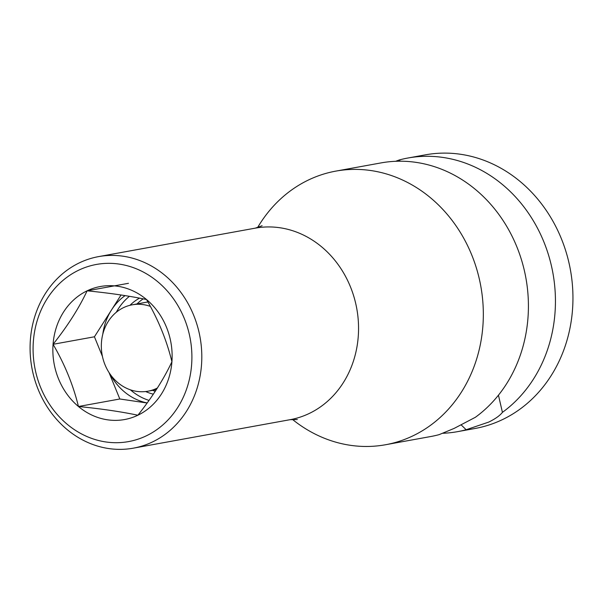 <?xml version="1.0" encoding="UTF-8"?>
<svg xmlns="http://www.w3.org/2000/svg" width="603" height="603" viewBox="0 0 603 603"><rect width="100%" height="100%" fill="white"/><g stroke="black" fill="none" stroke-linecap="round" stroke-linejoin="round"><path stroke-width="0.9" d="M442.934 433.278A139.052 122.085 -100.3 0 0 457.632 431.642L475.149 428.462A139.052 122.085 -100.3 0 0 502.503 419.59A139.052 122.085 -100.3 0 0 566.654 253.901A139.052 122.085 -100.3 0 0 425.432 154.835L407.922 158.016A139.052 122.085 -100.3 0 0 399.405 159.923L395.606 161.295M457.632 431.642A139.052 122.085 -100.3 0 0 466.149 429.735L488.716 422.092C495.334 418.844 499.902 415.603 502.427 412.362A139.052 122.085 -100.3 0 0 545.572 246.28A139.052 122.085 -100.3 0 0 407.922 158.016M502.427 412.362L498.447 395.191M461.174 424.896L466.149 429.735M335.818 171.116L380.9 162.931A139.052 122.085 79.7 0 1 518.55 251.187A139.052 122.085 79.7 0 1 475.405 417.268L454.247 428.356L439.127 434.642A139.052 122.085 79.7 0 1 430.617 436.549L385.528 444.743A139.052 122.085 -100.3 0 0 412.882 435.871A139.052 122.085 -100.3 0 0 477.033 270.182A139.052 122.085 -100.3 0 0 335.818 171.116A139.052 122.085 -100.3 0 0 308.465 179.996A139.052 122.085 -100.3 0 0 257.564 227.625M399.405 159.923L400.151 161.197M292.395 419.371A139.052 122.085 -100.3 0 0 385.528 444.743M152.491 441.954A97.339 85.46 79.7 0 1 133.338 448.165A97.339 85.46 79.7 0 1 34.484 378.82A97.339 85.46 79.7 0 1 79.392 262.84A97.339 85.46 79.7 0 1 98.545 256.622A97.339 85.46 79.7 0 1 197.4 325.967A97.339 85.46 79.7 0 1 152.491 441.954M78.692 270.197A90.02 79.031 -100.3 0 0 40.635 387.435A90.02 79.031 -100.3 0 0 146.295 435.841A90.02 79.031 -100.3 0 0 184.352 318.61A90.02 79.031 -100.3 0 0 78.692 270.197M53.064 344.298A67.604 59.358 79.7 0 1 87.111 290.819A67.604 59.358 79.7 0 1 146.537 299.54A67.604 59.358 79.7 0 1 171.923 361.74A67.604 59.358 79.7 0 1 137.876 415.226A67.604 59.358 79.7 0 1 78.45 406.505A67.604 59.358 79.7 0 1 53.064 344.298C67.679 325.884 79.031 308.058 87.111 290.819C110.183 293.133 129.992 296.035 146.537 299.54C158.265 319.673 166.73 340.409 171.923 361.74C163.843 378.97 152.499 396.797 137.876 415.226C121.339 411.721 101.53 408.819 78.45 406.505C73.257 385.181 64.8 364.446 53.064 344.298L94.43 336.791L102.435 356.403M121.037 294.988L94.43 336.791M128.477 283.304L87.111 290.819M102.774 334.281A58.551 51.406 79.7 0 1 111.449 310.048A58.551 51.406 79.7 0 1 125.092 295.613M129.404 296.322A58.551 51.406 -100.3 0 0 116.311 312.264M130.399 389.832A58.551 51.406 -100.3 0 0 149.009 400.392M147.177 402.94A58.551 51.406 79.7 0 1 109.987 373.981M139.527 298.138A51.232 44.976 -100.3 0 0 130.014 305.284M145.685 391.543A51.232 44.976 -100.3 0 0 153.335 394.166M143.19 298.854A51.232 44.976 -100.3 0 0 137.002 303.935M152.702 390.345A51.232 44.976 -100.3 0 0 155.205 391.37M150.358 306.407A43.913 38.554 -100.3 0 0 132.223 304.809A43.913 38.554 -100.3 0 0 123.585 307.605A43.913 38.554 -100.3 0 0 103.324 359.931A43.913 38.554 -100.3 0 0 147.916 391.211A43.913 38.554 -100.3 0 0 156.554 388.415A43.913 38.554 -100.3 0 0 157.383 388M109.015 372.518L119.816 398.99L147.132 403M119.816 398.99L78.45 406.505M98.545 256.622L255.288 228.145A97.339 85.46 79.7 0 1 354.149 297.49A97.339 85.46 79.7 0 1 309.241 413.47A97.339 85.46 79.7 0 1 290.088 419.688L297.309 419.537M262.101 225.741L255.288 228.145M133.338 448.165L290.088 419.688M147.916 391.211L156.298 389.689M132.223 304.809L147.908 301.96"/></g></svg>
